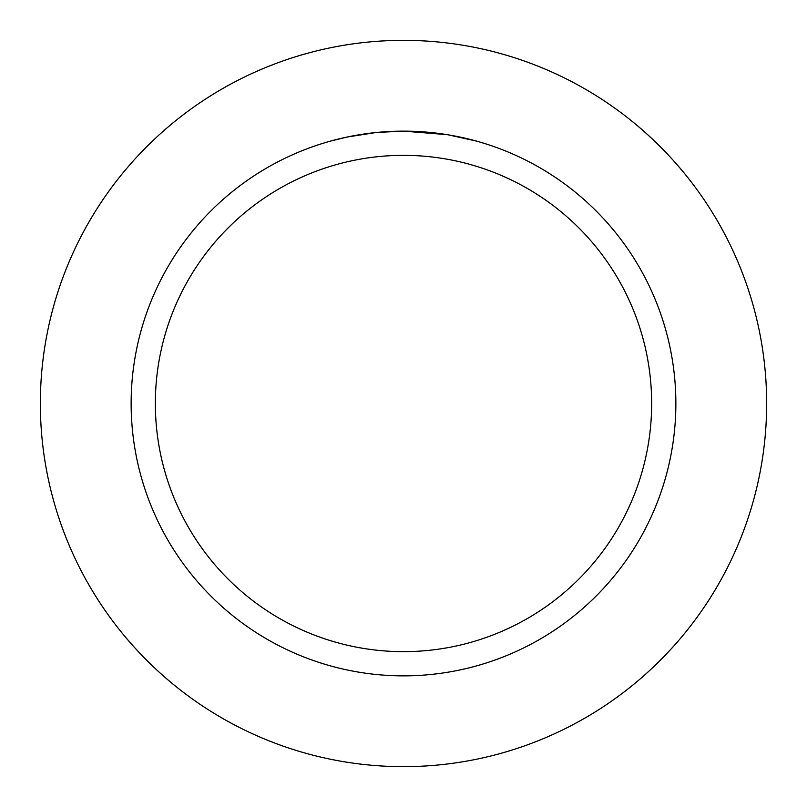 <?xml version="1.0" encoding="UTF-8"?>
<svg xmlns="http://www.w3.org/2000/svg" width="807" height="807" viewBox="0 0 807 807"><rect width="100%" height="100%" fill="white"/><g stroke="black" fill="none" stroke-linecap="round" stroke-linejoin="round"><path stroke-width="1.21" d="M403.5 40.35A363.15 363.15 0 0 1 766.65 403.5A363.15 363.15 0 0 1 403.5 766.65A363.15 363.15 0 0 1 40.35 403.5A363.15 363.15 0 0 1 403.5 40.35A363.15 363.15 0 0 1 766.65 403.5A363.15 363.15 0 0 1 403.5 766.65A363.15 363.15 0 0 1 40.35 403.5A363.15 363.15 0 0 1 403.5 40.35M447.048 134.638L403.5 131.138L411.873 131.269M412.458 131.289L426.157 132.086M429.647 132.398L434.721 132.933M403.5 131.138A272.363 272.363 0 0 1 675.863 403.5A272.363 272.363 0 0 1 403.5 675.863A272.363 272.363 0 0 1 131.138 403.5A272.363 272.363 0 0 1 403.5 131.138L377.01 132.429L400.585 131.158M448.198 134.83L476.342 141.064M403.5 155.347A248.153 248.153 0 0 1 651.653 403.5A248.153 248.153 0 0 1 403.5 651.653A248.153 248.153 0 0 1 155.347 403.5A248.153 248.153 0 0 1 403.5 155.347M375.85 132.54L347.111 137.039L330.668 141.054M367.195 133.569L369.243 133.296M381.691 132.015L383.507 131.874M384.505 131.803L385.716 131.723"/></g></svg>
